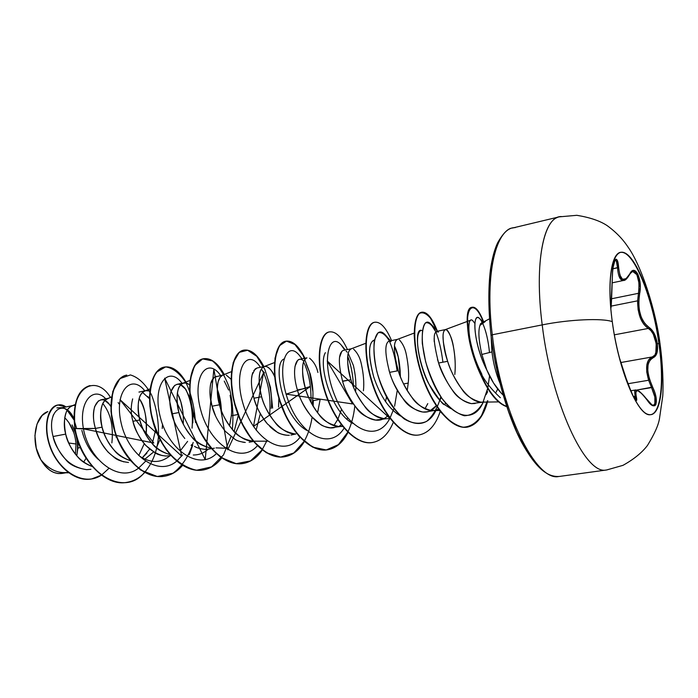 <?xml version="1.0" encoding="UTF-8"?>
<svg xmlns="http://www.w3.org/2000/svg" width="698" height="698" viewBox="0 0 698 698"><rect width="100%" height="100%" fill="white"/><g stroke="black" fill="none" stroke-linecap="round" stroke-linejoin="round"><path stroke-width="1.05" d="M620.321 252.44C633.365 249.317 652.7 297.025 658.912 343.765L659.287 343.695C664.793 381.588 661.294 414.472 650.388 414.699C638.365 417.16 618.515 370.455 612.277 321.647C602.461 317.948 569.097 319.44 542.206 324.893C569.097 319.44 602.461 317.948 612.277 321.647C606.03 275.754 613.306 244.885 626.097 253.723C638.81 261.898 653.668 303.264 659.287 343.695L660.168 344.829L659.287 343.695C665.072 384.17 660.596 417.91 648.25 414.438C636.018 411.68 618.349 367.471 612.277 321.647C606.754 281.852 611.431 251.585 621.63 252.266C634.683 251.367 653.206 298.125 659.287 343.695L658.912 343.765C652.831 298.194 634.299 251.454 621.237 252.353M620.557 361.25L625.766 377.487C630.111 392.381 638.818 408.077 636.288 396.612C634.709 387.626 638.33 388.795 647.159 400.111C655.64 413.041 659.933 402.039 652.613 387.076C645.938 371.589 646.174 361.765 653.311 357.62C656.827 355.963 658.153 351.269 657.289 343.521L658.912 343.765L657.289 343.521L654.244 333.592L649.088 327.423L644.778 323.532L641.253 317.285L639.22 309.711L638.722 301.737L640.249 288.501L640.127 283.1L637.841 273.974L633.836 270.396L629.753 273.965L626.045 278.738L622.485 279.261L619.929 275.187L617.18 260.241L616.09 259.167L615.121 259.822L613.106 267.168L612.565 272.525L611.064 306.745M611.09 306.125L637.614 300.829L611.099 306.125M639.115 288.414L638.461 293.317L611.422 298.796L638.461 293.317L637.614 300.829C637.702 314.37 641.27 323.567 648.32 328.426L650.955 330.678L653.302 334.229L656.207 343.617L655.85 352.455L655.265 354.017M627.895 383.743L648.634 380.244L646.749 371.999L646.819 364.818L648.826 359.61L652.298 356.94L620.941 362.506L652.298 356.94C646.296 359.732 645.074 367.497 648.634 380.244L627.895 383.743M635.049 396.263L636.288 396.612L633.287 396.551L635.049 396.263L635.337 399.745L634.683 391.142L635.791 389.946M561.471 216.554C543.908 215.656 534.022 262.082 542.206 324.893C551.359 402.484 585.168 474.884 606.004 470.042C585.168 474.884 551.359 402.484 542.206 324.893L492.291 334.77C500.719 410.904 535.89 481.559 558.592 476.533C535.89 481.559 500.719 410.904 492.291 334.77L490.999 335.302L492.291 334.77C484.621 273.145 496.165 227.173 515.185 227.627C496.165 227.173 484.621 273.145 492.291 334.77L542.206 324.893C534.712 267.098 542.381 222.147 557.719 217.331M76.038 443.998L68.709 442.994L76.038 443.998L75.454 454.311L76.038 443.998C75.079 433.057 71.309 424.297 64.722 417.718L64.731 417.718M483.173 322.11L479.962 325.39L485.293 321.525M481.114 351.391L481.838 354.471L491.933 351.905L491.165 336.628L491.933 351.905C493.355 363.283 495.99 373.639 499.864 383.001C495.99 373.639 493.355 363.283 491.933 351.905L481.838 354.471L486.855 370.097L493.573 383.045L501.321 393.271M482.126 402.153L480.556 402.1C472.066 399.736 465.828 395.417 461.858 389.161C454.677 378.77 449.931 369.478 447.636 361.302L438.606 363.021C440.866 371.118 445.577 380.349 452.74 390.697C456.675 396.918 462.914 401.228 471.447 403.636L483.042 402.135M496.051 392.276L497.718 389.056M80.558 447.558L77.879 448.046L77.775 444.103L79.057 443.867L77.775 444.103L78.002 440.953L77.879 448.046L80.558 447.558M73.909 418.521C64.757 398.148 46.051 409.796 53.074 436.512L65.699 434.104C70.132 450.472 79.005 461.291 92.311 466.561C85.854 464.057 81.16 461.038 78.22 457.487C71.1 448.919 66.921 441.127 65.699 434.104L53.074 436.512C54.374 443.509 58.632 451.231 65.848 459.677C69.66 464.72 76.606 468.044 86.674 469.649L90.932 469.309M98.462 400.853L94.692 406.533C92.878 413.94 93.131 421.243 95.452 428.432L102.091 427.167C107.03 444.722 116.487 455.907 130.474 460.715C123.223 458.246 117.997 455 114.795 450.978C107.649 442.235 103.417 434.304 102.091 427.167L95.452 428.432C96.804 435.648 101.027 443.562 108.12 452.173L114.507 457.652C117.343 460.078 122.01 461.692 128.493 462.477M142.244 457.827L146.929 453.168M152.286 443.788L155.619 429.872L152.286 443.788M159.973 439.6L156.396 447.793L159.973 439.609M153.56 451.999L144.887 459.179L153.56 451.999M132.672 398.89C130.692 406.48 130.77 413.949 132.925 421.287L139.809 419.978C145.297 438.798 155.349 450.323 169.954 454.555C161.91 452.217 156.151 448.77 152.688 444.225C145.516 435.308 141.232 427.228 139.809 419.978L132.925 421.287C134.382 428.624 138.658 436.678 145.76 445.455L155.532 453.133C157.661 454.546 161.159 455.515 166.028 456.038L170.888 455.611M191.714 444.626L191.095 445.455M174.134 420.964L171.778 413.888L178.924 412.527C185.014 432.69 195.649 444.53 210.822 448.055C201.992 445.952 195.71 442.349 191.976 437.227C184.787 428.127 180.442 419.891 178.924 412.527L171.778 413.888C173.331 421.33 177.667 429.54 184.787 438.501M194.533 446.362C196.461 447.75 199.925 448.753 204.933 449.364L205.387 449.372M229.485 425.885L231.326 415.755L238.001 414.525L231.326 415.755C232.033 409.839 231.623 403.016 230.096 395.295M238.315 415.345L234.135 431.486L238.315 415.345M216.022 447.88L225.21 448.195M223.124 374.913L214.199 377.295L210.848 383.176C209.348 390.871 209.758 398.549 212.087 406.201L219.495 404.788C224.381 423.512 239.335 441.415 253.138 441.188L252.693 441.18C243.34 439.312 236.692 435.578 232.731 429.968C225.541 420.676 221.126 412.282 219.495 404.788L212.087 406.201C213.736 413.748 218.142 422.116 225.288 431.294L234.99 439.339C236.788 440.717 240.217 441.755 245.286 442.445L242.791 442.183M295.891 433.973L294.826 433.947C285.613 432.001 279.017 428.162 275.056 422.43C267.849 412.937 263.373 404.378 261.628 396.761L253.932 398.226C255.686 405.878 260.153 414.411 267.334 423.817L276.984 432.053C278.746 433.458 282.132 434.531 287.14 435.273L289.33 435.247C282.646 435.604 276.103 432.655 269.716 426.373M312.137 404.474L312.582 400.757L320.181 399.352L317.564 412.788M334.307 427.621C320.286 430.71 303.229 411.07 297.4 389.938C299.268 397.686 303.805 406.393 311.003 416.043L320.574 424.48C322.424 425.954 325.757 427.071 330.582 427.822L342.325 426.242L338.582 426.443C329.517 424.401 323 420.449 319.03 414.603C311.814 404.892 307.277 396.167 305.41 388.411L297.4 389.938L305.41 388.411C302.88 380.523 302.051 372.601 302.923 364.644C303.29 361.477 304.572 359.226 306.788 357.891M339.891 425.588L341.278 424.707M346.889 419.105L347.534 418.189M306.745 357.899C301.658 360.831 301.213 371.004 305.41 388.411C310.968 408.217 326.28 427.193 339.778 426.478L342.325 426.242M342.544 381.125L350.928 379.738C356.835 399.98 372.147 419.463 385.383 418.687L384.048 418.652C375.158 416.505 368.719 412.439 364.749 406.454C357.542 396.534 352.935 387.626 350.928 379.738L342.605 381.317C344.585 389.17 349.175 398.043 356.381 407.946C360.133 413.74 366.581 417.779 375.725 420.074L386.518 418.669M403.601 383.944L408.225 383.089L407.213 390.592L408.225 383.089L403.601 383.944M389.004 370.298L389.632 372.357C391.744 380.331 396.403 389.388 403.61 399.526C407.466 405.529 413.827 409.7 422.683 412.021L426.277 411.864L434.906 410.38L431.338 410.537C422.63 408.286 416.296 404.098 412.317 397.982C405.119 387.826 400.443 378.735 398.296 370.708L389.632 372.357L398.296 370.708C395.548 362.515 394.274 354.357 394.475 346.217C394.571 342.901 395.504 340.641 397.275 339.429M430.483 410.45L436.198 405.8C423.145 423.424 397.991 401.655 389.632 372.357C384.773 353.685 384.589 343.259 389.083 341.086L389.065 341.086M438.571 409.229L434.906 410.38M53.51 414.647L53.1 415.694M75.21 404.535L71.99 405.835C65.019 409.456 62.925 418.879 65.699 434.104C63.693 427.002 63.867 419.725 66.223 412.274C67.226 409.08 69.556 406.821 73.203 405.477L75.035 405.337M116.008 437.044L116.173 435.735M123.869 461.875C109.839 457.111 100.364 445.97 95.452 428.432C88.227 404.142 101.838 391.02 110.834 406.498L109.22 404.203L104.892 400.521M111.567 396.996L107.745 398.532C101.009 402.057 99.125 411.602 102.091 427.167C100.015 419.943 100.05 412.562 102.205 405.032C103.13 401.812 105.328 399.535 108.818 398.218M142.549 392.398L149.468 398.706L147.802 396.438M138.954 392.075L145.69 390.697L148.787 390.88M150.07 388.865L144.756 390.976C138.283 394.396 136.633 404.063 139.809 419.978C137.654 412.631 137.541 405.145 139.478 397.528C140.307 394.274 142.375 391.997 145.69 390.697M190.074 397.991L185.354 388.899L180.669 384.868M174.727 385.331L170.905 391.657M189.943 385.017L186.436 383.019L183.094 383.15C176.908 386.465 175.512 396.255 178.924 412.527C176.681 405.049 176.402 397.459 178.103 389.754C178.828 386.465 180.756 384.179 183.888 382.914L186.828 383.141L189.62 384.746M228.63 390.042L224.241 381.073M231.448 371.668L222.81 375.035C216.956 378.237 215.848 388.149 219.495 404.788C217.165 397.179 216.72 389.484 218.169 381.693L220.114 377.252L222.871 375.018M226.248 375.114L231.09 379.223M271.225 408.391C272.176 400.704 271.339 391.962 268.704 382.155M264.542 372.959L261.235 369.251M253.836 370.516L257.056 367.994L255.154 368.954L252.144 374.861L251.559 378.7M266.575 422.927C260.782 415.676 256.567 407.449 253.932 398.226L261.628 396.761C259.202 389.013 258.574 381.204 259.743 373.325C260.223 370.237 261.663 367.994 264.053 366.607M267.133 366.799C270.466 368.849 272.979 372.156 274.654 376.702C271.225 368.972 267.674 365.612 264.001 366.625C258.504 369.696 257.719 379.738 261.628 396.761C266.872 416.13 282.166 434.627 295.882 433.973L290.953 435.046M278.554 407.039L278.834 398.078L278.589 406.62M312.582 400.757C313.524 392.965 312.748 384.04 310.27 373.971L306.361 364.557M303.857 361.259L303.857 361.259C296.711 353.607 290.892 368.343 297.4 389.938M306.946 357.83L299.398 359.365L297.671 360.299L295.027 366.223L294.556 371.092M309.554 358.17C313.76 361.643 316.543 366.415 317.913 372.488M355.579 391.7C356.355 384.005 355.622 375.271 353.406 365.508L348.206 353.354M341.828 351.303L339.594 357.245M365.743 343.303L351.129 348.843C346.487 351.626 346.426 361.922 350.928 379.738C348.293 371.702 347.246 363.658 347.796 355.614C348.032 352.368 349.157 350.108 351.164 348.834M353.616 349.201C357.481 352.83 360.055 357.751 361.337 363.955C363.571 374.023 364.26 382.966 363.431 390.775M400.39 376.597L398.192 356.722L394.483 346.025C398.078 353.031 400.05 363.204 400.382 376.58M391.037 341.592L389.074 341.086L397.354 339.394M386.003 347.255L385.933 347.936M399.396 339.882C402.894 343.678 405.233 348.747 406.428 355.099C408.522 365.708 409.124 375.044 408.225 383.089M446.074 356.181L443.274 341.75M438.309 331.969L436.625 331.393M434.165 338.233L434.208 341.592M437.489 359.418L438.606 363.021L447.636 361.302C444.766 352.952 443.239 344.672 443.056 336.436C442.986 332.92 443.762 330.643 445.368 329.604L447.017 330.198C450.105 334.159 452.199 339.385 453.29 345.885C455.148 356.425 455.672 365.743 454.878 373.831M56.87 407.868L62.497 407.658M67.2 410.302L73.953 419.873C71.397 414.272 68.247 410.476 64.495 408.47M74.293 420.676L76.71 428.616M77.644 441.956L77.836 440.464L77.644 441.956L76.457 435.91M76.265 435.212L72.051 424.908C77.085 434.845 78.638 445.149 76.71 455.82M47.691 411.611C34.464 416.069 30.607 443.073 40.816 459.677C47.464 467.974 55.186 472.328 63.98 472.729L68.622 472.799M83.603 462.172L86.142 458.167L83.603 462.172M483.854 321.761L482.048 322.127L479.962 325.39L480.538 323.636M67.959 472.415C57.777 473.663 48.729 469.414 40.816 459.677C46.714 469.771 53.772 474.361 61.974 473.445L65.944 472.764M76.78 455.907L77.879 448.046M53.074 436.512C58.99 456.256 70.193 467.302 86.674 469.649M344.795 350.108L341.086 344.856C329.037 331.157 320.775 361.136 334.848 395.731C348.503 430.465 377.365 443.16 389.85 418.32L327.179 360.945L352.569 403.933L286.075 394.126L310.401 386.439L253.487 426.417L263.539 372.863L227.74 449.774L213.85 369.033L205.203 459.65L164.649 378.168L181.689 456.108L120.021 399.684L153.787 443.012L83.446 428.851C78.281 400.6 94.082 385.828 105.747 398.846C94.082 385.828 78.281 400.6 83.446 428.851L75.114 428.555C68.631 388.297 95.643 372.531 110.476 397.441M108.905 468.393L101.646 474.989M101.446 475.12C82.591 487.867 56.067 468.934 49.043 442.768C41.566 416.558 54.243 398.322 66.013 406.943L57.855 404.98C48.572 406.594 43.049 424.986 49.846 445.324C56.451 465.636 74.808 481.952 91.595 478.968L101.446 475.12M90.059 385.584C77.827 389.388 72.836 403.706 75.114 428.555L74.799 428.616C72.531 403.776 77.522 389.449 89.763 385.645L90.059 385.584M91.447 478.994L91.298 479.011C74.52 481.995 56.154 465.688 49.549 445.385C42.753 425.047 48.284 406.655 57.568 405.041L57.707 405.006C48.363 406.472 42.726 424.881 49.523 445.315C56.137 465.714 74.607 482.091 91.447 478.994M77.757 441.529L77.783 443.736L77.757 441.529M89.911 385.61C77.574 389.31 72.54 403.645 74.799 428.616C79.685 459.38 105.215 486.951 126.931 482.335L127.237 482.283C105.529 486.899 79.991 459.319 75.114 428.555L74.799 428.616C81.029 470.932 123.415 498.817 144.53 472.415M102.833 403.575C110.589 413.103 113.599 426.208 111.872 442.907C113.599 426.208 110.589 413.103 102.842 403.575M119.454 404.317L118.145 402.633M162.233 428.511L162.494 424.14M317.573 412.788L320.181 399.352M396.752 413.617L397.52 412.823M414.167 333.077L397.249 339.437C393.114 342.046 393.463 352.464 398.296 370.708C404.578 391.412 419.856 411.427 432.795 410.581L439.522 410.494M444.521 404.622L445.656 403.243M454.826 374.486C457.033 350.78 449.468 327.65 445.211 329.648C441.633 332.082 442.436 342.631 447.636 361.302C454.311 382.487 469.527 403.06 482.117 402.153L499.245 401.882M481.908 374.364L478.837 367.977C468.236 344.289 466.866 320.67 470.993 320.059L467.817 321.237M422.342 330.791C411.096 323.898 419.341 384.947 444.513 404.613C443.335 405.329 438.213 398.575 429.13 384.354C420.519 369.87 413.094 335.171 420.615 330.66M400.861 416.183C389.283 409.464 380.209 396.307 373.639 376.711C368.23 355.806 368.204 343.678 373.561 340.336L374.407 340.179C368.265 342.16 368.012 354.34 373.639 376.711C380.297 396.447 389.379 409.595 400.87 416.183M341.575 409.194L337.893 419.21M337.701 419.585L333.914 425.553L337.701 419.585M306.579 430.265C282.437 416.785 272.429 363.719 283.85 359.051C272.412 363.702 282.446 416.837 306.614 430.291M217.253 389.126C219.704 395.365 221.074 402.502 221.379 410.564M208.24 449.198C203.956 453.011 199.122 454.939 193.739 454.991L193.285 454.991M178.801 396.167C182.257 404.177 183.731 413.478 183.242 424.061M146.074 435.194C147.034 417.77 144.722 405.555 139.155 398.541C145.236 408.06 147.54 420.266 146.065 435.177M138.789 455.558L144.242 443.727L138.78 455.55M503.145 395.068C496.845 388.969 491.418 380.646 486.855 370.097C476.245 349.175 472.703 323.933 476.071 318.672C479.317 313.079 487.256 328.453 489.473 352.534M489.568 375.882L487.876 387.652L489.568 375.882M486.087 394.667L487.754 388.219L482.615 403.357C477.729 411.401 471.621 415.537 464.301 415.755C456.632 413.486 449.119 407.588 441.747 398.087C434.906 386.945 429.523 374.747 425.579 361.512L422.307 343.556C421.88 333.286 422.918 326.42 425.431 322.956C428.502 321.918 431.861 324.622 435.5 331.079C438.902 339.411 441.372 349.785 442.907 362.201M440.839 396.743C437.629 407.78 432.908 415.982 426.679 421.348C419.734 424.48 412.248 423.686 404.238 418.957C392.337 409.115 382.172 390.723 376.78 371.266C374.145 358.641 373.36 348.215 374.442 339.996L377.976 332.867C381.44 331.698 385.148 334.237 389.109 340.484C392.8 348.599 395.461 358.746 397.11 370.935M397.302 390.112L394.597 406.227M393.934 408.505L390.042 417.971M138.335 468.288C119.236 483.487 88.899 459.877 83.446 428.851L95.452 428.432L75.114 428.555M126.451 375.14C113.285 377.601 106.183 403.68 114.673 431.259C122.944 458.874 145.193 479.735 164.213 476.28L164.527 476.228C145.507 479.683 123.258 458.822 114.987 431.198C106.497 403.619 113.599 377.531 126.757 375.079L126.451 375.14M164.388 367.061L164.065 367.122C151.422 369.469 144.887 395.888 153.586 423.965C162.076 452.077 184.15 473.427 202.839 470.016L203.162 469.963C184.473 473.375 162.407 452.016 153.918 423.904C145.219 395.818 151.754 369.399 164.388 367.061C172.371 365.865 179.744 371.196 186.523 383.045M262.282 450.027C257.134 457.626 250.783 462.102 243.218 463.472C224.896 466.822 203.039 444.958 194.314 416.322C185.398 387.722 191.322 360.962 203.388 358.746L203.057 358.816C190.982 361.032 185.057 387.783 193.974 416.383C202.69 445.019 224.555 466.875 242.878 463.524L243.044 463.498M243.663 350.169L243.497 350.204C232.041 352.272 226.78 379.372 235.924 408.513C244.876 437.681 266.488 460.069 284.409 456.789L284.583 456.754M285.639 341.226L285.465 341.261C274.68 343.163 270.135 370.612 279.514 400.32C288.719 430.055 310.06 453.011 327.528 449.791L327.894 449.73C310.427 452.95 289.094 429.985 279.881 400.251C270.501 370.542 275.038 343.084 285.814 341.182C292.506 340.266 298.875 345.946 304.913 358.24M329.229 331.934L329.037 331.978C318.995 333.696 315.217 361.512 324.858 391.805C334.325 422.124 355.352 445.664 372.322 442.532L372.706 442.462C355.736 445.603 334.708 422.054 325.242 391.735C315.601 361.433 319.37 333.618 329.412 331.899C335.659 331.079 341.662 336.977 347.43 349.576M374.521 322.284L374.329 322.319C365.08 323.855 362.149 352.028 372.06 382.94C381.806 413.87 402.476 438.03 418.896 434.976L419.289 434.915C402.877 437.96 382.207 413.801 372.462 382.862C362.55 351.949 365.473 323.767 374.713 322.24C380.471 321.551 386.09 327.659 391.561 340.58M421.627 312.25L421.426 312.285C413.05 313.611 411.043 342.177 421.243 373.727C431.285 405.311 451.571 430.099 467.372 427.115L467.782 427.045C451.981 430.029 431.704 405.233 421.662 373.648C411.454 342.09 413.46 313.524 421.828 312.198C426.993 311.631 432.132 317.834 437.245 330.808M472.267 307.277L472.049 307.321C457.478 307.356 477.563 397.145 506.765 406.672C489.377 399.902 471.604 361.564 468.175 333.086C464.528 304.441 474.928 299.023 483.374 322.301M506.661 406.367C477.685 396.01 458.036 307.216 472.467 307.225C475.949 306.797 479.666 311.657 483.627 321.804M487.797 400.713C483.836 415.895 477.17 424.672 467.782 427.045M440.229 411.427C435.639 425.134 428.659 432.961 419.289 434.915M393.271 422.421C388.393 434.043 381.544 440.726 372.706 442.462M347.997 432.385C342.962 442.366 336.262 448.151 327.894 449.73M304.354 441.537C299.241 450.201 292.706 455.27 284.767 456.728C266.845 460.017 245.234 437.62 236.273 408.443C227.129 379.302 232.39 352.193 243.838 350.126C250.94 349.105 257.632 354.601 263.923 366.598M203.388 358.746C210.892 357.638 217.898 362.969 224.416 374.756M221.694 457.967C216.563 464.685 210.386 468.681 203.162 469.963M192.727 445.298L189.324 454.538M182.518 465.435C177.432 471.42 171.438 475.024 164.527 476.228M144.695 472.502C139.67 477.868 133.85 481.131 127.237 482.283M81.849 430.352C84.903 442.549 90.443 452.295 98.47 459.598M139.713 456.222C150.724 463.367 160.802 463.219 169.946 455.777M182.902 411.89L180.852 401.856L177.336 393.131M256.14 430.151L260.319 413.678M325.39 352.673C317.965 364.077 331.096 412.405 352.83 423.389M385.514 401.559L386.552 396.83M424.977 408.758L427.778 403.619M444.513 404.613L450.725 408.566M474.902 323.462L472.537 320.417C466.831 315.671 467.023 341.732 478.837 367.977C482.004 377.4 489.176 387.311 500.353 397.72M487.352 400.922L481.585 415.441C476.455 422.997 470.225 426.932 462.905 427.22C455.262 425.309 447.619 419.934 439.976 411.096C432.673 400.539 426.504 388.297 421.452 374.381C417.334 360.281 414.917 347.281 414.193 335.398C414.455 324.963 416.06 317.703 419.009 313.62C422.491 311.701 426.365 313.289 430.622 318.401L436.547 330.067M354.82 405.957C353.764 415.772 351.469 424.41 347.927 431.87M347.779 432.167L338.399 444.661L326.236 449.957L312.547 447.086L298.953 436.224L287.183 418.887L278.746 397.799L274.619 376.379L275.021 358.1L279.375 345.78L286.512 341.113L294.922 344.507L303.028 355.23L309.397 371.668L312.879 391.604M313.289 400.626L313.175 406.288M312.093 417.291C310.671 426.417 308.071 434.357 304.293 441.101M304.154 441.363L293.771 453.002L280.648 457.077L266.278 452.723L252.475 440.394L241.115 421.941L233.708 400.399L231.09 379.433L233.219 362.532L239.222 352.35L247.633 350.265L256.733 356.294L264.839 369.338L270.492 387.442L272.613 408.129M266.819 440.857L262.23 449.66M262.082 449.878L250.512 460.907L236.186 463.673L220.943 457.452C210.988 448.936 202.76 437.437 196.26 422.944C191.357 407.754 189.271 393.585 190.004 380.427L194.533 365.708L202.647 358.912L212.454 360.91C219.181 366.502 224.791 375.419 229.284 387.678C232.643 401.141 233.656 415.092 232.347 429.523M230.959 436.651L223.482 454.965L211.555 466.892L196.557 470.251C185.633 467.817 175.468 460.916 166.045 449.564C157.861 436.215 152.496 421.828 149.93 406.419C149.337 391.822 151.457 380.454 156.291 372.304L165.627 366.904C172.912 367.898 179.709 373.194 186.034 382.783C191.418 394.318 194.55 407.51 195.431 422.386M193.18 442.427C188.922 456.082 182.195 466.351 172.973 473.218L157.286 476.507L140.717 470.051C130.064 461.012 121.653 448.91 115.475 433.755L110.965 411.078L112.779 391.43L119.925 378.639L130.395 374.931C138.23 377.234 145.228 383.769 151.387 394.536C156.378 407.091 158.76 420.894 158.533 435.945M158.481 436.599C157.181 451.248 152.574 463.132 144.669 472.258M149.66 449.172L142.235 457.827M138.536 468.149L145.402 461.43M144.835 390.871C131.18 373.229 113.695 391.473 121.19 423.232C128.153 454.991 158.097 477.17 176.629 461.204M176.838 461.038L182.606 454.921M192.055 428.179C193.276 413.469 191.235 400.643 185.93 389.685M182.03 383.289C168.637 364.932 151.832 384.066 160.235 416.846C168.113 449.634 198.511 471.333 216.284 453.709M220.551 375.437L220.455 375.306C207.332 356.338 191.418 376.632 200.841 410.441C209.758 444.294 240.505 465.2 257.361 445.769M269.629 414.97C271.033 397.04 268.512 382.033 262.064 369.957M260.467 367.305L258.949 365.202C245.993 348.093 232.6 371.606 243.637 405.704C254.212 439.88 284.444 458.281 299.939 437.297M310.985 402.318C311.369 386.264 308.9 372.819 303.578 361.992M300.725 357.14L299.128 355.081C286.538 339.717 275.684 366.415 288.265 400.783C300.41 435.247 330.032 450.96 344.079 428.188M353.511 386.989C353.04 375.201 351.103 364.984 347.709 356.338M386.203 335.93L384.912 334.473C373.84 322.694 368.082 354.462 382.74 388.838C397.022 423.372 424.428 435.081 436.102 410.127M435.831 331.812L430.736 323.881C420.842 314.013 417.491 347.176 432.481 381.291C447.052 415.467 473.253 427.15 483.601 401.306M480.207 319.073L479.413 318.262C472.249 311.299 472.886 343.032 486.855 370.097L483.723 361.206M481.838 354.471C478.706 340.519 478.078 330.826 479.962 325.39M487.588 391.752L486.454 394.03M475.076 403.505L471.447 403.636C458.804 401.455 447.863 387.914 438.606 363.021C432.812 340.162 432.769 329.857 438.466 332.1M443.282 341.802L446.057 356.12M441.302 397.432L439.941 400.251M388.14 415.389C374.311 430.169 350.178 408.836 342.605 381.317C338.129 363.422 338.294 353.144 343.111 350.466M346.121 351.199L347.168 352.132M253.932 398.226C251.001 386.954 250.652 378.368 252.868 372.479M215.377 415.458L212.087 406.201C208.327 388.734 209.784 378.752 216.45 376.274M231.326 415.755L229.886 424.375M209.234 449.041L204.933 449.364L200.745 448.788M171.778 413.888C165.033 389.397 177.152 375.672 186.287 390.191M192.997 413.041L192.823 422.866M187.614 441.354L180.285 450.821M162.416 455.62C148.072 451.117 138.239 439.679 132.925 421.287M494.934 250.739L491.078 266.933L489.071 287.026L489.089 310.2M495.214 361.494L501.077 387.146L508.449 411.139L516.948 432.359L526.161 449.87L535.636 463.018M47.83 411.558L42.081 415.511L36.994 424.122L34.917 435.622L36.261 448.16L40.816 459.677L44.916 465.697L49.75 470.199L53.476 472.319L57.986 473.549L62.349 473.375M68.989 422.752L73.822 432.681M615.566 260.214L616.465 261.576L617.521 267.805L612.914 268.791L618.629 267.325C617.477 252.022 612.225 260.677 612.312 278.284L612.312 278.249M648.634 380.244L651.557 387.599L652.613 387.076L636.89 390.034L651.557 387.599L654.855 397.014L654.864 403.889L654.218 404.875M654.419 355.404L652.298 356.94L653.311 357.62L652.298 356.94C659.61 355.465 656.356 332.3 648.32 328.426L643.922 324.387L640.31 317.93L638.112 309.729L637.614 300.829M614.353 334.831L648.32 328.426L649.088 327.423L648.32 328.426L614.353 334.831M621.229 363.431L627.528 382.731L633.662 397.267L636.332 400.46L635.834 391.674L637.719 390.636L641.828 393.672L652.551 405.538L654.872 405.739L655.963 404.378L655.998 397.083L654.68 392.154L649.41 378.988L647.77 371.083L648.049 364.609L649.986 360.072L653.311 357.62L656.958 352.891L657.289 343.521C655.963 335.686 653.223 330.311 649.088 327.423C640.476 320.748 637.318 309.502 639.63 293.684C642.788 279.235 634.814 262.876 629.753 273.965L629.718 274.349C631.262 272.037 632.214 271.042 632.589 271.374L636.916 274.689L639.045 283.318L639.167 286.747M615.139 260.127C616.351 260.197 617.145 262.753 617.521 267.805C618.245 276.53 620.278 280.744 623.611 280.448L621.665 280.151L618.96 275.946M615.095 260.136L614.353 261.584C613.036 266.697 612.355 272.255 612.321 278.266L610.811 308.533M630.626 390.801L635.59 389.99M651.557 387.599C655.823 397.459 656.399 403.365 653.293 405.329C651.365 403.767 654.427 408.583 647.125 399.963C645.31 397.188 642.701 394.3 639.281 391.308L635.712 389.964M639.63 293.684L638.461 293.317L639.63 293.684M632.589 271.374C637.981 273.023 639.935 280.334 638.461 293.317M623.611 280.448C625.155 280.675 627.188 278.642 629.727 274.34L629.753 273.965C623.855 283.048 620.147 280.832 618.629 267.325L617.521 267.805M650.745 414.664C661.111 413.024 664.26 380.707 658.912 343.765M606.684 469.963L622.965 465.348C633.819 459.301 641.994 452.662 647.482 445.429C654.462 434.051 658.458 425.126 659.47 418.634L662.734 396.185C663.528 385.287 662.725 363.3 660.151 344.751C655.972 310.601 641.375 265.51 627.991 246.996C624.492 241.717 618.358 233.751 607.068 225.559C599.94 220.847 589.862 217.436 576.836 215.307L559.22 216.86L512.742 227.976C508.257 228.037 503.214 233.01 497.595 242.887C494.498 249.483 492.107 258.443 490.406 269.76C488.155 288.684 488.356 310.54 491.008 335.31C495.379 372.584 507.106 414.621 521.258 441.651C536.308 469.056 547.851 477.231 559.334 476.446L606.684 469.963M483.286 322.057L489.429 318.873M208.885 449.102L211.363 448.674M211.703 448.622L214.408 448.16M249.16 442.2L253.383 441.476M60.298 408.112L73.203 405.477M100.704 399.875L108.242 398.331M176.917 384.336L183.888 382.914M257.056 367.994L264.551 366.467M343.372 350.396L351.277 348.791M436.616 331.393L445.368 329.604M183.094 383.15L190.004 380.419M253.601 441.197L267.29 441.197M264.001 366.625L274.489 362.576M339.778 426.478L342.639 426.461M385.383 418.687L390.103 418.643M445.211 329.648L467.39 321.394M258.949 365.202L260.441 367.305M299.128 355.081L302.033 358.824M341.086 344.856L345.37 349.995M384.912 334.473L390.522 340.79M430.736 323.881L437.602 331.192M479.413 318.262L483.007 321.935M612.19 282.83L623.593 280.448M610.846 308.586C610.837 306.396 611.16 315.548 612.321 278.266L610.811 308.551M625.774 377.505L632.24 394.457L635.346 399.849M620.923 363.614L619.999 359.426"/></g></svg>
